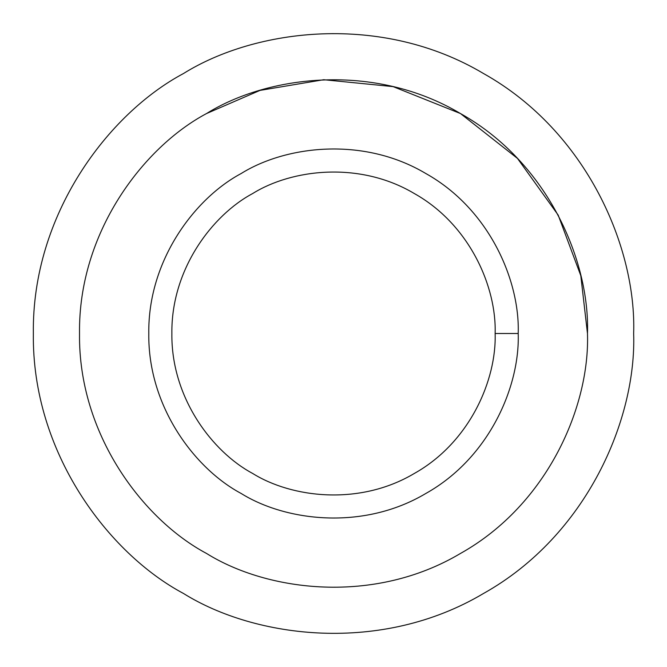 <?xml version="1.0" encoding="UTF-8"?>
<svg xmlns="http://www.w3.org/2000/svg" width="667" height="667" viewBox="0 0 667 667"><rect width="100%" height="100%" fill="white"/><g stroke="black" fill="none" stroke-linecap="round" stroke-linejoin="round"><path stroke-width="1" d="M518.209 333.5L495.122 333.5C496.682 379.323 470.152 442.196 414.307 473.47C359.305 506.195 291.596 497.732 252.693 473.47C212.231 451.909 171.044 397.499 171.878 333.5C171.044 269.501 212.231 215.091 252.693 193.53C291.596 169.268 359.305 160.805 414.307 193.53C470.152 224.804 496.682 287.677 495.122 333.5L518.209 333.5C519.993 281.132 489.678 209.28 425.854 173.537C362.99 136.135 285.601 145.815 241.146 173.537C194.906 198.174 147.832 260.363 148.791 333.5C147.832 406.637 194.906 468.826 241.146 493.463C285.601 521.185 362.99 530.865 425.854 493.463C489.678 457.72 519.993 385.868 518.209 333.5C519.993 385.868 489.678 457.72 425.854 493.463C362.99 530.865 285.601 521.185 241.146 493.463C194.906 468.826 147.832 406.637 148.791 333.5C147.832 260.363 194.906 198.174 241.146 173.537C285.601 145.815 362.99 136.135 425.854 173.537C489.678 209.28 519.993 281.132 518.209 333.5M495.122 333.5C496.682 287.677 470.152 224.804 414.307 193.53C359.305 160.805 291.596 169.268 252.693 193.53C212.231 215.091 171.044 269.501 171.878 333.5C171.044 397.499 212.231 451.909 252.693 473.47C291.596 497.732 359.305 506.195 414.307 473.47C470.152 442.196 496.682 379.323 495.122 333.5M587.477 333.5C589.928 405.503 548.241 504.31 460.488 553.443C374.054 604.877 267.642 591.571 206.512 553.443C142.93 519.568 78.206 434.067 79.523 333.5C78.206 232.933 142.93 147.432 206.512 113.557C267.642 75.429 374.054 62.123 460.488 113.557C548.241 162.69 589.928 261.497 587.477 333.5C589.928 261.497 548.241 162.69 460.488 113.557C374.054 62.123 267.642 75.429 206.512 113.557C142.93 147.432 78.206 232.933 79.523 333.5C78.206 434.067 142.93 519.568 206.512 553.443C267.642 591.571 374.054 604.877 460.488 553.443C548.241 504.31 589.928 405.503 587.477 333.5L580.79 275.621L558.171 215.066L517.5 158.438L460.488 113.557L393.105 86.618L323.728 79.715L259.98 90.404L206.512 113.557C142.93 147.432 78.206 232.933 79.523 333.5C78.206 434.067 142.93 519.568 206.512 553.443M241.146 493.463C194.906 468.826 147.832 406.637 148.791 333.5C147.832 260.363 194.906 198.174 241.146 173.537M633.65 333.5C636.551 248.407 587.285 131.641 483.575 73.562C381.424 12.781 255.669 28.506 183.425 73.562C108.279 113.598 31.791 214.649 33.35 333.5C31.791 452.351 108.279 553.402 183.425 593.438C255.669 638.494 381.424 654.219 483.575 593.438C587.285 535.359 636.551 418.593 633.65 333.5C636.551 418.593 587.285 535.359 483.575 593.438C381.424 654.219 255.669 638.494 183.425 593.438C108.279 553.402 31.791 452.351 33.35 333.5C31.791 214.649 108.279 113.598 183.425 73.562C255.669 28.506 381.424 12.781 483.575 73.562C587.285 131.641 636.551 248.407 633.65 333.5"/></g></svg>
